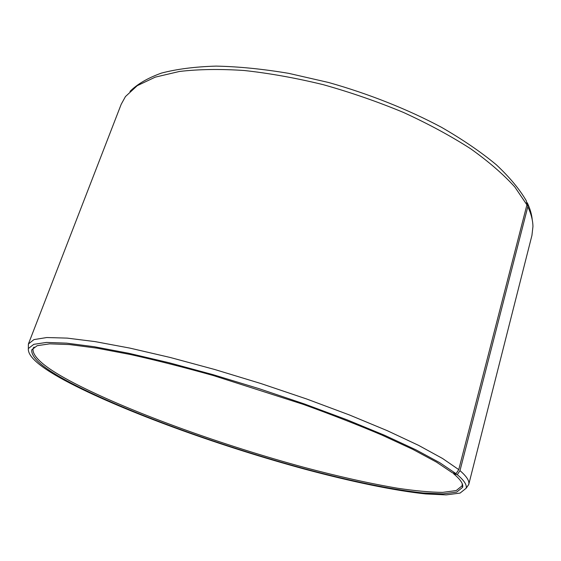 <?xml version="1.0" encoding="UTF-8"?>
<svg xmlns="http://www.w3.org/2000/svg" width="561" height="561" viewBox="0 0 561 561"><rect width="100%" height="100%" fill="white"/><g stroke="black" fill="none" stroke-linecap="round" stroke-linejoin="round"><path stroke-width="0.84" d="M34.186 347.077L33.036 348.816C32.082 357.525 47.692 369.944 79.886 386.059C136.618 414.446 224.617 445.806 304.097 467.362C338.465 476.52 369.671 483.484 397.735 488.259C415.287 490.868 430.245 492.249 442.601 492.383L456.226 490.559L462.152 485.763L462.222 483.68M129.998 91.401C137.361 84.08 147.852 77.972 161.477 73.084C176.883 69.045 195.116 66.724 216.174 66.107C238.635 66.584 262.836 69.003 288.782 73.365L328.578 82.488C368.921 93.869 407.994 109.43 441.563 127.34C462.762 139.591 481.008 152.059 496.31 164.752C509.697 177.325 519.724 189.394 526.393 200.943L526.919 204.863L458.758 469.62L456.051 473.673L452.475 472.853L436.437 462.089L412.812 449.361L381.992 435.091C358.163 424.972 331.874 414.705 303.115 404.306L213.425 375.568C183.826 367.273 156.246 360.267 130.671 354.566L96.78 348.122L69.585 344.573L49.677 343.844L37.166 345.695L31.76 349.805C30.771 358.486 46.493 370.912 78.933 387.09C135.979 415.512 224.33 446.963 304.111 468.631C349.573 480.784 391.894 489.697 423.092 492.965L443.085 493.883L456.724 492.088L462.622 487.313C463.512 484.066 460.532 479.578 453.695 473.842L453.491 473.091M456.051 473.673L439.859 462.755L415.932 449.824L384.643 435.308L346.957 419.775L304.392 403.955L258.979 388.654L213.033 374.664L168.91 362.701L128.75 353.283L94.269 346.733L66.626 343.15L46.437 342.427L33.779 344.342L28.352 348.542C27.468 357.427 43.569 370.099 76.647 386.564C134.696 415.435 224.155 447.257 305.002 469.22C351.081 481.541 394.025 490.595 425.764 493.939L446.128 494.893L460.062 493.091L466.135 488.259C467.075 484.992 464.122 480.461 457.278 474.676L453.695 473.842M458.758 469.62L442.573 458.498L418.604 445.371L387.216 430.652L349.363 414.937L306.587 398.962L260.914 383.542L214.674 369.482L170.249 357.483L129.794 348.086L95.04 341.6L67.166 338.115L46.773 337.533L33.962 339.594L28.415 343.963L28.359 347.582M526.919 204.863L514.809 186.967C503.469 174.408 488.757 161.673 470.665 148.763C450.771 135.972 428.38 123.876 403.492 112.452C377.581 101.688 350.842 92.432 323.283 84.683C295.815 77.986 269.441 73.26 244.161 70.497C220.017 68.898 198.433 69.227 179.401 71.471L155.222 77.152L137.221 85.693L125.461 96.555L121.19 104.297L28.415 343.963M526.632 202.731L527.298 202.787L527.831 206.707L459.985 470.644L457.278 474.676M532.228 219.772C531.751 214.449 530.103 208.783 527.298 202.787M466.682 487.474L468.737 484.487L531.94 235.382L532.943 226.602C532.873 220.459 531.169 213.825 527.831 206.707M468.737 484.487C469.676 481.128 466.759 476.513 459.985 470.644M462.488 484.445L462.166 485.707L462.622 487.313M28.352 348.542L28.387 344.033M466.135 488.259L468.716 484.564M33.527 347.547L33.064 348.76L31.76 349.805"/></g></svg>
